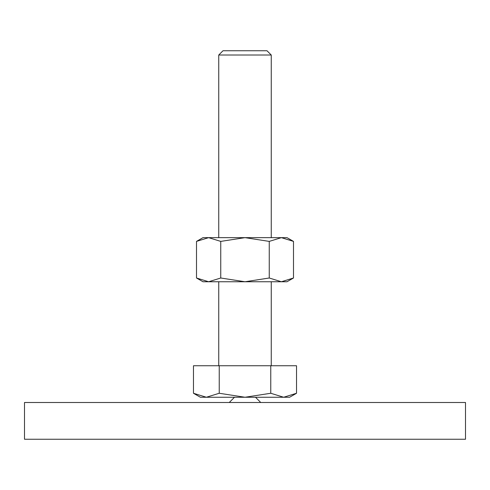 <?xml version="1.0" encoding="UTF-8"?>
<svg xmlns="http://www.w3.org/2000/svg" width="490" height="490" viewBox="0 0 490 490"><rect width="100%" height="100%" fill="white"/><g stroke="black" fill="none" stroke-linecap="round" stroke-linejoin="round"><path stroke-width="0.73" d="M234.502 397.249L229.253 402.498M260.747 402.498L255.498 397.249M465.5 439.248L465.5 402.498L24.5 402.498L24.5 439.248L465.5 439.248M193.47 393.262L200.373 397.249L289.627 397.249L296.53 393.262L283.649 397.249L270.762 393.262L245 397.249L219.238 393.262L206.351 397.249L193.47 393.262L193.47 365.748L219.238 365.748L219.238 393.262M218.748 237.65L218.748 55.015L223.011 50.752L266.989 50.752L271.252 55.015L271.252 237.65M218.748 55.015L271.252 55.015M218.748 365.748L218.748 281.75M271.252 281.75L271.252 365.748M270.762 393.262L270.762 365.748L296.53 365.748L296.53 393.262M270.762 365.748L219.238 365.748M293.498 241.399L286.999 237.65L281.37 237.65L293.498 241.399L293.498 278.002L281.37 281.75L269.249 278.002L245 281.75L286.999 281.75L293.498 278.002M203.001 237.65L196.502 241.399L208.63 237.65L245 237.65L269.249 241.399L281.37 237.65L245 237.65L220.751 241.399L208.63 237.65L203.001 237.65M196.502 278.002L203.001 281.75L245 281.75L220.751 278.002L208.63 281.75L196.502 278.002L196.502 241.399M220.751 278.002L220.751 241.399M269.249 278.002L269.249 241.399"/></g></svg>
